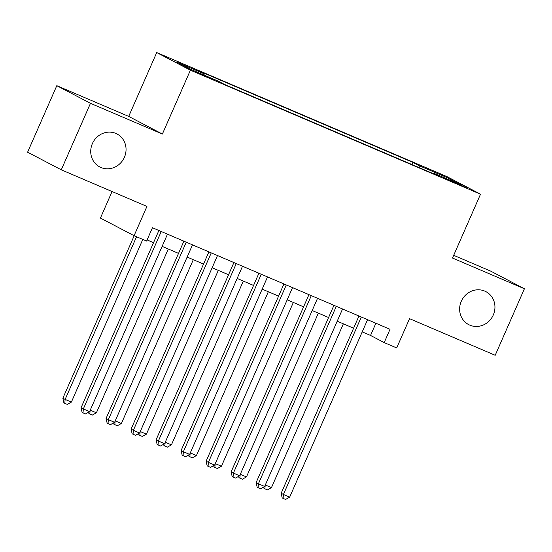 <?xml version="1.0" encoding="UTF-8"?>
<svg xmlns="http://www.w3.org/2000/svg" width="552" height="552" viewBox="0 0 552 552"><rect width="100%" height="100%" fill="white"/><g stroke="black" fill="none" stroke-linecap="round" stroke-linejoin="round"><path stroke-width="0.83" d="M124.393 157.306A18.602 17.402 -62.4 0 1 99.76 166.945A18.602 17.402 -62.4 0 1 92.384 143.623A18.602 17.402 -62.4 0 1 117.017 133.984A18.602 17.402 -62.4 0 1 124.393 157.306M493.295 314.964A18.602 17.402 -62.4 0 1 468.662 324.604A18.602 17.402 -62.4 0 1 461.279 301.288A18.602 17.402 -62.4 0 1 485.912 291.649A18.602 17.402 -62.4 0 1 493.295 314.964M208.138 77.556L213.741 79.771L210.153 77.977L196.712 72.291L208.138 77.556M112.063 191.53L100.416 218.068L134.088 235.697L146.597 241.045L152.435 227.741L390.029 329.289L384.192 342.592L396.695 347.932L409.543 318.67L495.206 355.281L524.4 288.765L490.721 271.135L453.689 255.314M56.794 85.684L27.6 152.193L61.279 169.823L90.473 103.314L162.378 134.046L190.405 70.194L156.727 52.564L128.699 116.417L56.794 85.684L90.473 103.314M190.405 70.194L480.523 194.187L446.844 176.557L156.727 52.564M455.255 182.615L444.325 178.123L447.803 179.855L466.33 187.714L455.255 182.615L455.055 183.078M419.099 167.594L419.251 165.717L412.882 162.385L197.795 70.456L204.164 73.795L176.654 62.038L190.488 69.276L217.999 81.034L224.374 84.373L439.461 176.295L433.085 172.962L432.671 173.397M419.251 165.717L446.761 177.475L460.596 184.72L433.085 172.962M134.088 235.697L146.935 206.434L61.279 169.823M480.523 194.187L452.495 258.039L524.4 288.765M362.216 331.883L370.537 335.443L384.192 342.592M147.08 239.941L153.525 242.694M162.129 246.371L178.531 253.382M187.142 257.06L203.543 264.07M212.154 267.748L228.556 274.758M237.16 278.436L253.561 285.446M262.172 289.131L278.574 296.134M287.185 299.819L303.586 306.829M312.19 310.507L328.592 317.517M337.203 321.195L353.604 328.205M375.891 323.244L370.537 335.443M411.937 164.53L412.882 162.385M204.164 73.795L204.061 75.079M445.636 178.324L446.761 177.475M162.378 134.046L128.699 116.417M358.959 316.006L281.147 493.274L283.417 494.461L361.312 317.014M289.676 497.131L285.598 499.436L283.093 498.366L283.417 494.461L289.676 497.131L367.57 319.684M283.093 498.366L282.182 497.89L281.147 493.274M265.312 484.973L271.467 487.602L343.365 323.824M271.467 487.602L267.389 489.907L263.98 488.361L263.677 487.002M264.891 488.837L265.188 485.242M333.946 305.318L256.135 482.579L258.412 483.773L336.306 306.325M264.663 486.443L260.585 488.748L258.088 487.678L258.412 483.773L264.663 486.443L342.557 308.996M258.088 487.678L257.177 487.202L256.135 482.579M308.941 294.63L231.122 471.891L233.399 473.085L311.293 295.637M239.651 475.755L235.573 478.053L233.075 476.99L233.399 473.085L239.651 475.755L317.545 298.308M233.075 476.99L232.164 476.514L231.122 471.891M283.928 283.942L206.117 461.203L208.387 462.397L286.281 284.949M214.645 465.067L210.567 467.365L208.063 466.295L208.387 462.397L214.645 465.067L292.539 287.62M208.063 466.295L207.152 465.819L206.117 461.203M258.916 273.247L181.104 450.515L183.381 451.708L261.275 274.254M189.633 454.379L185.555 456.676L183.057 455.607L183.381 451.708L189.633 454.379L267.527 276.931M183.057 455.607L182.146 455.131L181.104 450.515M240.299 474.285L246.461 476.914L318.352 313.136M246.461 476.914L242.383 479.219L238.968 477.673L238.664 476.314M239.878 478.149L240.182 474.554M215.287 463.597L221.449 466.226L293.34 302.448M221.449 466.226L217.371 468.524L213.962 466.985L213.652 465.626M214.873 467.461L215.17 463.866M190.281 452.909L196.436 455.538L268.334 291.76M196.436 455.538L192.358 457.836L188.95 456.29L188.646 454.938M189.86 456.766L190.157 453.178M165.269 442.214L171.43 444.85L243.322 281.072M171.43 444.85L167.353 447.148L163.937 445.602L163.633 444.25M164.848 446.078L165.151 442.49M233.91 262.559L156.092 439.827L158.369 441.02L236.263 263.566M164.62 443.691L160.542 445.988L158.044 444.919L158.369 441.02L164.62 443.691L242.514 266.243M158.044 444.919L157.134 444.443L156.092 439.827M140.256 431.526L146.418 434.162L218.309 270.383M146.418 434.162L142.34 436.459L138.931 434.914L138.621 433.555M139.842 435.39L140.139 431.795M208.897 251.871L131.086 429.139L133.356 430.325L211.25 252.878M139.615 433.003L135.537 435.3L133.032 434.231L133.356 430.325L139.615 433.003L217.509 255.548M133.032 434.231L132.121 433.755L131.086 429.139M115.251 420.838L121.405 423.474L193.303 259.695M121.405 423.474L117.328 425.771L113.919 424.226L113.615 422.866M114.83 424.702L115.126 421.107M183.885 241.183L106.074 418.45L108.351 419.637L186.245 242.19M114.602 422.314L110.524 424.612L108.026 423.543L108.351 419.637L114.602 422.314L192.496 244.86M108.026 423.543L107.116 423.067L106.074 418.45M90.238 410.15L96.4 412.786L168.291 249.007M96.4 412.786L92.322 415.083L88.906 413.538L88.603 412.178M89.817 414.014L90.121 410.419M158.879 230.494L81.061 407.762L83.338 408.949L161.232 231.502M89.59 411.619L85.512 413.924L83.014 412.855L83.338 408.949L89.59 411.619L167.484 234.172M83.014 412.855L82.103 412.378L81.061 407.762M134.184 235.738L62.859 398.233L65.136 399.42L71.387 402.091L142.795 239.423M136.544 236.746L65.136 399.42L64.812 403.326L63.901 402.85L62.859 398.233M71.387 402.091L67.309 404.395L64.812 403.326M449.576 180.663L449.756 180.269"/></g></svg>
